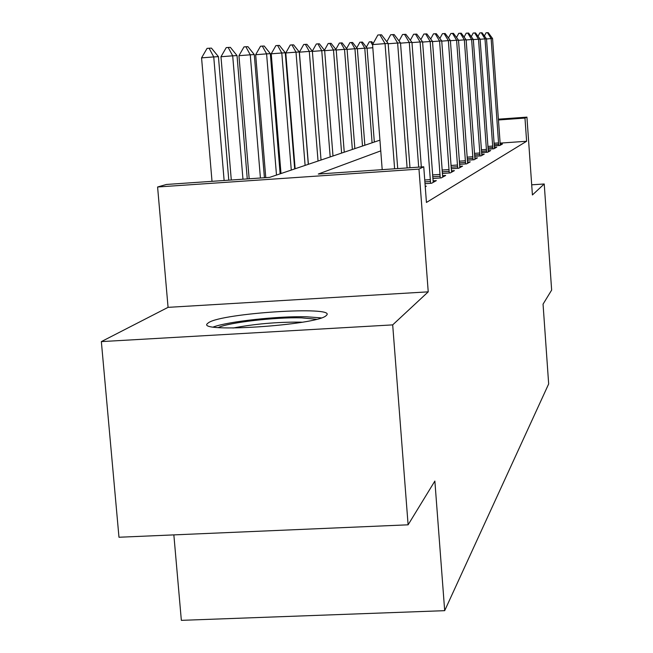 <?xml version="1.0" encoding="UTF-8"?>
<svg xmlns="http://www.w3.org/2000/svg" width="653" height="653" viewBox="0 0 653 653"><rect width="100%" height="100%" fill="white"/><g stroke="black" fill="none" stroke-linecap="round" stroke-linejoin="round"><path stroke-width="0.98" d="M208.723 322.574L207.483 323.537C195.573 333.177 316.444 325.284 326.035 315.734L326.704 315.089C335.675 305.833 222.681 313.073 208.723 322.574M173.853 534.889L181.346 620.35L444.685 610.669L548.667 383.94L543.051 304.151L551.646 290.087L544.227 183.983L531.705 184.815M444.685 610.669L434.865 481.065L408.109 524.816L118.977 537.248L101.354 341.609L392.69 324.884L428.229 291.842L418.973 169.103L157.593 186.995L166.474 184.456L269.624 177.379L379.932 140.15M428.229 291.842L168.066 307.351L101.354 341.609M168.066 307.351L157.593 186.995M408.109 524.816L392.69 324.884M380.756 150.876L318.297 174.041L423.748 166.801L426.433 202.454L526.612 141.26L500.076 143.121M425.25 186.766L426.319 186.178L425.217 186.252M425.021 183.689L431.617 183.24L436.335 180.628L433.053 180.848M432.808 178.465L441.273 177.894L445.681 175.461L442.546 175.673M442.318 173.445L450.292 172.906L454.406 170.629L451.411 170.833M451.199 168.752L458.724 168.237L462.577 166.099L459.704 166.295M459.508 164.352L466.626 163.862L470.25 161.854L467.491 162.042M467.311 160.214L474.054 159.748L477.465 157.863L474.813 158.042M474.641 156.32L481.049 155.879L484.257 154.1L481.71 154.279M481.547 152.655L487.636 152.231L490.672 150.549L488.215 150.721M488.06 149.186L493.864 148.786L496.729 147.194L494.362 147.366M494.215 145.913L499.757 145.521L502.467 144.019L500.182 144.182M498.345 119.181L526.93 117.132L532.415 194.961L544.227 183.983M526.93 117.132L524.971 118.079L498.402 119.981M526.612 141.26L524.971 118.079M423.748 166.801L418.973 169.103M394.616 168.801L385.041 43.62L372.569 44.592L377.858 35.009L379.94 34.846L381.523 34.813L388.16 43.473L397.71 168.588M382.201 169.658L372.569 44.592M388.16 43.473L385.041 43.62L379.94 34.846M228.779 180.179L218.429 56.656L213.743 56.925L224.126 180.497M201.565 57.864L207.074 48.379L209.099 48.224L213.743 56.925L201.565 57.864L212.013 181.33M209.099 48.224L211.466 48.126L218.429 56.656M386.837 41.751L390.69 34.74L394.159 34.56L400.509 42.886L409.97 167.748M407.113 167.943L397.628 43.025L388.176 43.759M400.509 42.886L397.628 43.025L392.69 34.585M399.032 40.959L402.575 34.495L405.856 34.323L411.953 42.347L421.332 166.972M418.687 167.152L409.284 42.469L400.526 43.155M411.953 42.347L409.284 42.469L404.501 34.348M410.345 40.233L413.61 34.266L416.728 34.103L422.581 41.841L433.233 182.35M430.58 183.313L420.099 41.963L411.97 42.592M422.581 41.841L420.099 41.963L415.463 34.127M247.267 178.914L237.031 55.578L232.697 55.823L242.965 179.208M220.975 56.738L226.24 47.612L228.183 47.457L232.697 55.823L220.975 56.738L231.293 180.008M228.183 47.457L230.378 47.367L237.031 55.578M264.416 177.73L254.286 54.574L250.262 54.811L260.416 178.008M238.949 55.685L244.002 46.894L245.879 46.747L250.262 54.811L238.949 55.685L249.16 178.783M245.879 46.747L247.92 46.665L254.286 54.574M280.129 173.829L270.334 53.652L266.587 53.864L276.488 175.061M255.666 54.713L260.506 46.232L262.326 46.094L266.587 53.864L255.666 54.713L265.763 177.64M262.326 46.094L264.22 46.02L270.334 53.652M420.875 39.58L423.879 34.054L426.858 33.891L432.49 41.376L442.71 177.102M440.236 177.967L430.172 41.482L422.597 42.07M432.49 41.376L430.172 41.482L425.674 33.915M294.683 168.915L285.288 52.787L281.794 52.991L291.279 170.066M271.232 53.807L275.892 45.62L277.647 45.481L281.794 52.991L271.232 53.807L280.994 173.543M277.647 45.481L279.419 45.408L285.288 52.787M218.322 327.545C228.574 322.5 275.427 317.089 301.466 317.848L316.501 319.276M302.127 322.215L299.311 322.125C276.39 322.011 254.303 323.978 233.048 328.035M321.276 317.897L306.379 316.77C278.211 315.995 228.477 321.398 213.36 326.973M430.686 38.984L433.47 33.858L436.31 33.703L441.738 40.935L451.566 172.196M449.248 172.972L439.575 41.033L432.506 41.588M441.738 40.935L439.575 41.033L435.208 33.727M308.289 164.327L299.27 51.979L295.997 52.167L305.106 165.405M285.777 52.958L290.259 45.041L291.956 44.91L295.997 52.167L285.777 52.958L295.14 168.768M291.956 44.91L293.613 44.845L299.27 51.979M439.861 38.437L442.44 33.678L445.158 33.523L450.39 40.527L459.859 167.609M457.688 168.311L448.366 40.617L441.755 41.131M450.39 40.527L448.366 40.617L444.122 33.548M321.031 160.026L312.363 51.22L309.293 51.399L318.044 161.03M299.384 52.167L303.71 44.502L305.359 44.371L309.293 51.399L299.384 52.167L308.387 164.295M305.359 44.371L306.91 44.306L312.363 51.22M448.456 37.939L450.856 33.499L453.451 33.352L458.512 40.135L467.638 163.307M465.597 163.927L456.61 40.225L450.407 40.706M458.512 40.135L456.61 40.225L452.488 33.376M332.997 155.985L324.647 50.51L321.766 50.673L330.189 156.932M312.305 51.154L316.33 43.996L317.929 43.865L321.766 50.673L312.371 51.407M317.929 43.865L319.382 43.808L324.647 50.51M456.529 37.474L458.757 33.336L461.247 33.197L466.136 39.776L474.951 159.259M473.025 159.822L464.348 39.857L458.52 40.315M466.136 39.776L464.348 39.857L460.341 33.213M344.245 152.19L336.197 49.84L333.487 49.995L341.609 153.08M324.427 50.24L328.19 43.514L329.749 43.4L333.487 49.995L324.655 50.681M329.749 43.4L331.12 43.343L336.197 49.84M464.112 37.05L466.193 33.189L468.585 33.05L473.319 39.433L481.832 155.447M480.028 155.953L471.637 39.515L466.152 39.939M473.319 39.433L471.637 39.515L467.728 33.066M354.848 148.615L347.078 49.212L344.523 49.359L352.359 149.455M335.838 49.383L339.364 43.065L340.874 42.951L344.523 49.359L336.213 50.003M340.874 42.951L342.164 42.902L347.078 49.212M471.262 36.658L473.205 33.042L475.506 32.911L480.094 39.115L488.338 151.847M486.624 152.304L478.51 39.188L473.335 39.588M480.094 39.115L478.51 39.188L474.698 32.928M364.856 145.235L357.346 48.616L354.938 48.755L362.505 146.027M346.596 48.591L349.902 42.649L351.371 42.535L354.938 48.755L347.094 49.367M351.371 42.535L352.596 42.486L357.346 48.616M478.012 36.299L479.833 32.903L482.045 32.772L486.501 38.813L494.476 148.443M492.86 148.851L484.991 38.878L480.11 39.262M486.501 38.813L484.991 38.878L481.285 32.789M374.324 142.036L367.059 48.061L364.774 48.191L372.096 142.787M356.758 47.849L359.868 42.249L361.297 42.135L364.774 48.191L357.362 48.763M361.297 42.135L362.448 42.086L367.059 48.061M484.395 35.956L486.093 32.772L488.232 32.65L492.558 38.519L500.288 145.227M498.753 145.595L491.129 38.592L486.509 38.951M492.558 38.519L491.129 38.592L487.513 32.666M372.814 47.751L367.068 48.191M366.366 47.163L369.288 41.865L371.777 41.719L373.165 43.514M372.602 45.09L370.684 41.759M430.417 179.616L424.744 179.999M430.523 181.518L424.891 181.901M440.081 174.416L432.547 174.931M440.179 176.253L432.678 176.767M449.093 169.56L442.065 170.041M449.191 171.339L442.195 171.821M457.533 165.021L450.954 165.47M457.631 166.744L451.076 167.184M465.45 160.76L459.271 161.185M465.54 162.426L459.394 162.85M472.886 156.753L467.083 157.153M472.976 158.369L467.205 158.769M479.882 152.99L474.421 153.365M479.971 154.557L474.535 154.932M486.485 149.431L481.334 149.79M486.575 150.957L481.449 151.316M492.721 146.076L487.856 146.419M492.803 147.562L487.962 147.896M498.623 142.901L494.019 143.219M498.704 144.346L494.125 144.664"/></g></svg>
